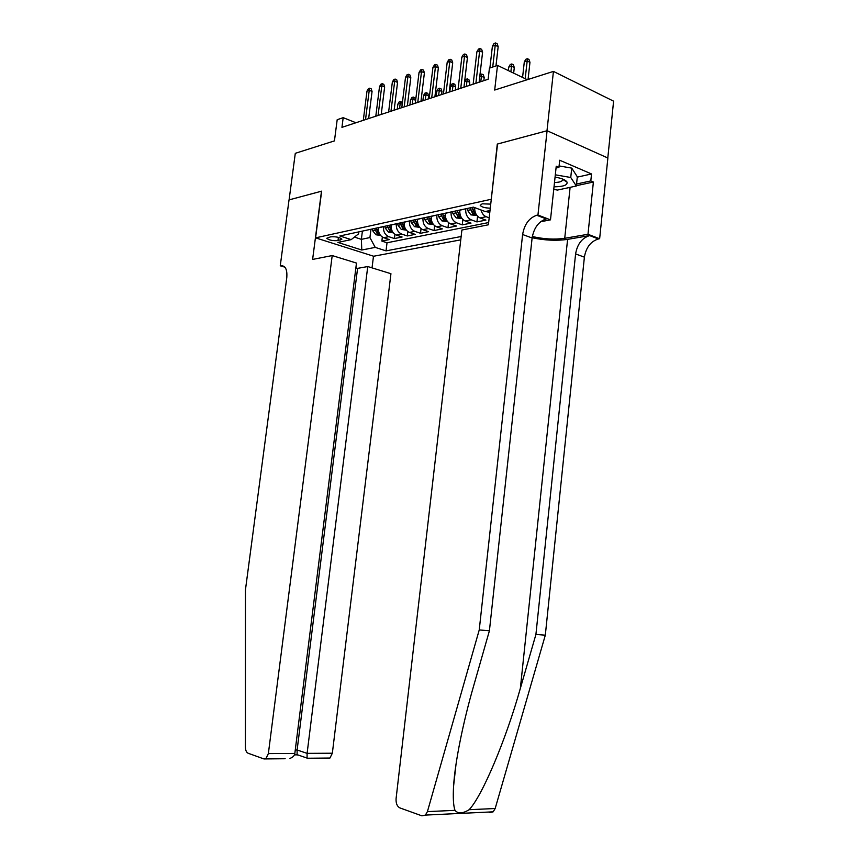 <?xml version="1.0" encoding="UTF-8"?>
<svg xmlns="http://www.w3.org/2000/svg" width="859" height="859" viewBox="0 0 859 859"><rect width="100%" height="100%" fill="white"/><g stroke="black" fill="none" stroke-linecap="round" stroke-linejoin="round"><path stroke-width="1.29" d="M490.725 204.12L482.232 203.808L480.202 205.312C481.448 207.04 484.798 207.996 490.274 208.179M607.796 157.992L613.594 101.169L553.432 71.404L546.99 130.761L497.286 144.087L491.262 199.406M491.026 199.32L315.586 237.846L373.654 256.24L460.757 239.854M315.586 237.846L321.663 191.149L289.086 199.879L295.292 153.321L334.441 140.897L337.19 119.702L343.192 117.662L341.946 127.347L488.148 79.253L489.426 68.14L497.501 65.402L494.698 90.045L553.432 71.404M378.432 227.646L378.411 227.796C378.207 232.671 379.968 235.978 383.694 237.696L389.363 239.575L381.868 241.089L382.362 237.063M383.468 226.551L383.458 226.712C383.254 231.608 385.015 234.926 388.751 236.665L394.421 238.555L394.936 234.357M394.421 238.555L402.109 236.998L396.418 235.098C392.67 233.337 390.909 229.997 391.113 225.058L391.124 224.897M404.149 222.116L404.138 222.245C403.934 227.248 405.706 230.642 409.464 232.424L415.176 234.367L407.295 235.957L407.832 231.565M417.517 219.206L417.495 219.356C417.291 224.424 419.085 227.871 422.853 229.686L428.587 231.662L420.502 233.294L421.05 228.687M431.229 216.361L431.218 216.393C431.014 221.536 432.807 225.026 436.597 226.862L442.353 228.881L434.053 230.556L434.622 225.724M445.327 213.193L445.316 213.354C445.112 218.562 446.905 222.105 450.717 223.974L456.494 226.035L447.969 227.753L448.559 222.674M459.801 210.068L459.79 210.23C459.586 215.502 461.39 219.099 465.213 221.01L471.011 223.104L462.249 224.865L462.872 219.517M474.608 207.577C474.63 212.699 476.455 216.157 480.106 217.961L485.926 220.097L476.928 221.912L477.572 216.253M337.995 240.606L341.893 239.189C339.734 237.277 335.976 236.493 330.618 236.837L326.774 238.254C328.922 240.155 332.658 240.939 337.995 240.606L338.414 237.363M490.006 210.519L485.195 211.529L473.406 207.137L339.874 235.967L351.191 239.629L358.568 233.841L358.815 231.876M362.401 231.103L361.371 239.35L369.928 237.567L375.211 247.381L386.024 250.871L461.143 236.515M375.211 247.381L361.789 250.023L337.888 242.41L351.191 239.629M465.707 208.791L459.79 210.23M451.072 211.958L445.316 213.354M436.834 215.029L431.218 216.393M422.961 218.025L417.495 219.356M409.453 220.946L404.138 222.245M396.3 223.78L391.113 225.058M381.868 241.089L387.022 242.775L488.642 222.556M489.179 217.821L486.183 216.715C483.66 215.652 481.931 213.397 481.008 209.961M476.928 221.912L471.119 219.797C467.296 217.875 465.481 214.256 465.685 208.962M462.249 224.865L456.462 222.803C452.661 220.913 450.857 217.348 451.05 212.119M447.969 227.753L442.202 225.724C438.401 223.866 436.608 220.355 436.812 215.19M434.053 230.556L428.308 228.569C424.529 226.744 422.746 223.276 422.939 218.186M420.502 233.294L414.779 231.339C411.021 229.536 409.238 226.132 409.442 221.096M407.295 235.957L401.593 234.035C397.846 232.274 396.074 228.902 396.278 223.941M370.97 229.256L369.928 237.567M527.308 79.694L497.501 65.402M355.927 122.751L343.192 117.662M354.423 237.095L361.371 239.35L361.789 250.023M387.022 242.775L386.024 250.871M368.651 118.563L372.065 91.462L369.241 90.259L365.526 119.594M367.008 91.065L368.447 88.649L369.692 88.198L369.241 90.259L367.008 91.065L363.293 120.324M369.692 88.198L371.26 88.874L372.065 91.462M380.58 235.473L375.92 234.765L372.656 230.727L372.226 228.988M374.588 228.473L377.144 233.637L379.055 233.809L376.081 228.15M402.205 104.229L400.133 103.348L397.878 104.1L397.255 109.147M397.878 104.1L399.285 101.738L400.541 101.308L399.51 108.406M400.541 101.308L402.366 102.951M554.034 186.779L555.182 186.79C563.687 186.575 567.638 185.007 567.037 182.097C565.641 179.875 561.657 178.221 555.064 177.126M559.102 165.927L571.74 168.117L577.312 176.814L576.346 186.006L557.491 190.064L553.744 189.42M555.311 174.817L570.752 177.491L576.346 186.006M571.74 168.117L570.752 177.491M554.484 182.505C559.918 182.355 562.602 181.356 562.548 179.51L562.194 178.865M332.208 255.563L268.362 753.601L294.83 753.44L356.474 263.069L332.208 255.563L312.612 259.429L321.491 191.203L289.032 199.9L280.259 265.807L284.877 267.16M285.156 758.733L263.949 758.937L248.079 753.225C246.415 752.398 245.524 750.369 245.406 747.126L245.449 589.843L286.788 277.575C287.378 269.522 285.403 265.56 280.861 265.689L280.259 265.807M373.493 256.186L372.033 267.868M367.749 266.548L307.103 753.364L332.347 753.214L390.942 273.71L367.749 266.548L357.58 268.362L355.873 267.836M332.347 753.214L329.953 758.035L327.902 758.336M265.946 758.615L268.362 753.601M357.58 268.362L297.117 749.993L307.103 753.364L307.071 758.078L307.79 758.529M297.858 755.125L297.117 754.664L297.117 749.993L295.26 750.004M289.945 758.4C292.908 757.327 294.54 755.673 294.83 753.44M532.14 237.76C544.917 240.413 556.729 240.95 567.595 239.371L589.865 235.549L599.636 238.759L607.871 158.024L547.086 130.729L497.533 144.011L488.395 224.79L461.895 230.019L396.085 798.623C395.827 803.326 397.105 806.429 399.918 807.922L421.919 815.846L425.398 815.094L427.417 811.615L479.236 629.948L522.616 234.518C524.409 224.317 529.123 217.907 536.746 215.265L537.949 215.029L547.086 130.729M479.236 629.948L489.415 630.753L473.481 686.481C463.259 721.871 455.002 761.987 453.584 786.146C452.918 797.614 453.38 805.678 454.969 810.348C457.997 813.881 462.722 813.666 469.132 809.704C482.124 796.218 505.951 739.706 520.361 688.338L535.919 634.447L575.594 253.931C577.312 244.117 581.994 237.997 589.65 235.591L589.865 235.549M535.919 634.447L545.315 635.188L584.388 257.152C586.085 247.392 590.767 241.336 598.422 238.963L598.637 238.92M536.746 215.265L546.227 218.916C538.604 221.504 533.901 227.871 532.118 237.997L489.415 630.753M469.132 809.704L495.171 808.512L545.315 635.188M537.949 215.029L550.49 219.85L556.235 166.206L558.941 167.365L556.041 168.042M577.28 177.126L591.529 173.958L559.703 160.236L558.941 167.365M591.529 173.958L590.809 180.927L593.386 182.033L587.986 234.282L599.636 238.759M532.322 236.504C543.811 239.146 554.613 239.747 564.728 238.297L587.986 234.282M550.49 219.85L540.612 221.74M495.171 808.512L493.173 811.83L489.662 812.56M593.386 182.033L576.389 185.684M576.561 184.019L590.809 180.927M563.848 180.122L564.61 179.95M381.224 114.43L384.649 86.995L381.804 85.771L378.078 115.46M379.517 86.587L380.977 84.15L382.244 83.688L381.804 85.771L379.517 86.587L375.802 116.212M382.244 83.688L383.833 84.365L384.649 86.995M394.12 110.188L397.556 82.41L394.7 81.165L390.963 111.219M392.359 82.002L393.83 79.522L395.129 79.06L394.7 81.165L392.359 82.002L388.622 111.992M395.129 79.06L396.718 79.747L397.556 82.41M407.359 105.829L410.806 77.697L407.928 76.43L404.192 106.87M405.523 77.289L407.016 74.787L408.358 74.303L407.928 76.43L405.523 77.289L401.787 107.665M408.358 74.303L409.947 75.012L410.806 77.697M420.942 101.362L424.4 72.875L421.522 71.576L417.764 102.404M419.042 72.457L420.556 69.923L421.93 69.429L421.522 71.576L419.042 72.457L415.294 103.22M421.93 69.429L423.53 70.148L424.4 72.875M393.282 232.832L388.461 232.134L385.186 228.043L384.757 226.282M387.173 225.756L389.739 230.996L391.693 231.157L388.697 225.423M410.527 99.88L411.944 97.486L413.233 97.056L414.747 97.711L415.563 100.288L412.835 99.107L410.527 99.88L409.904 104.991M413.233 97.056L412.213 104.229M415.563 100.288L415.208 103.241M406.318 230.126L401.325 229.45L398.028 225.294L397.599 223.501M400.079 222.975L402.656 228.279L404.643 228.44L401.647 222.631M423.487 95.553L424.926 93.126L426.247 92.686L427.771 93.352L428.598 95.961L425.86 94.758L423.487 95.553L422.864 100.728M426.247 92.686L425.226 99.945M428.598 95.961L428.233 98.957M419.697 227.345L414.521 226.679L411.214 222.47L410.774 220.656M413.319 220.108L415.906 225.487L417.936 225.638L414.929 219.764M436.791 91.118L438.24 88.66L439.593 88.209L441.118 88.885L441.966 91.526L439.217 90.302L436.791 91.118L436.157 96.348M439.593 88.209L438.584 95.553M441.966 91.526L441.601 94.565M433.43 224.5L428.061 223.845L424.743 219.582L424.303 217.735M426.912 217.177L429.511 222.631L431.583 222.771L428.566 216.812M450.427 86.566L451.898 84.075L453.284 83.613L454.819 84.3L455.678 86.974L452.918 85.728L450.427 86.566L449.794 91.87M453.284 83.613L452.285 91.043M455.678 86.974L455.313 90.045M434.901 96.766L438.358 67.915L435.47 66.583L431.712 97.819M432.925 67.496L434.45 64.919L435.867 64.414L435.47 66.583L432.925 67.496L429.167 98.656M435.867 64.414L437.467 65.155L438.358 67.915M447.528 221.568L441.966 220.935L438.627 216.608L438.187 214.739M440.871 214.159L443.48 219.7L445.585 219.829L442.568 213.794M464.633 81.551L465.911 79.372L467.339 78.888L468.874 79.597L469.755 82.303L466.985 81.036L466.351 86.415M467.339 78.888L466.985 81.036L464.59 81.83M469.755 82.303L469.39 85.417M449.236 92.053L452.704 62.814L449.794 61.461L446.036 93.105M447.185 62.396L448.731 59.786L450.18 59.271L449.794 61.461L447.185 62.396L443.427 93.964M450.18 59.271L451.791 60.023L452.704 62.814M462.013 218.562L456.247 217.95L452.897 213.547L452.457 211.658M455.206 211.067L457.836 216.683L459.973 216.801L456.956 210.68M479.923 75.184L481.759 74.046L483.306 74.776L484.208 77.514L481.427 76.215L480.793 81.669M481.759 74.046L481.427 76.215L479.741 76.773M484.208 77.514L483.842 80.66M463.967 87.199L467.436 57.574L464.526 56.2L460.757 88.262M461.841 57.156L463.409 54.514L464.891 53.977L464.526 56.2L461.841 57.156L458.072 89.143M464.891 53.977L466.512 54.751L467.436 57.574M476.906 215.469L470.915 214.879L467.554 210.412L467.113 208.49M469.937 207.878L472.579 213.58L474.759 213.698L471.731 207.491M479.107 82.217L482.586 52.195L479.666 50.778L475.886 83.28M476.906 51.765L478.484 49.092L480.02 48.544L479.666 50.778L476.906 51.765L473.137 84.193M480.02 48.544L481.641 49.328L482.586 52.195M489.791 212.431L485.475 211.475M488.653 210.799L489.963 210.541M508.721 67.109L510.267 64.489L511.803 63.963L513.36 64.726L514.294 67.528L511.492 66.175L508.721 67.109L508.324 70.588M511.803 63.963L510.858 71.802M514.294 67.528L513.661 73.144M495.965 65.928L498.166 46.665L495.235 45.216L492.733 67.023M492.4 46.225L494 43.519L495.579 42.95L495.235 45.216L492.4 46.225L489.898 67.979M495.579 42.95L497.2 43.755L498.166 46.665M524.301 61.902L525.869 59.25L527.447 58.713L529.004 59.486L529.96 62.331L527.158 60.957L524.301 61.902L522.573 77.428M527.447 58.713L525.182 78.674M529.96 62.331L528.06 79.457M383.458 226.712L378.411 227.796M388.751 236.665L383.694 237.696M486.183 216.715L480.106 217.961M471.119 219.797L465.213 221.01M456.462 222.803L450.717 223.974M442.202 225.724L436.597 226.862M428.308 228.569L422.853 229.686M414.779 231.339L409.464 232.424M401.593 234.035L396.418 235.098M340.873 238.244L340.647 240.048M376.027 234.786L379.614 234.035M376.51 229.901L378.347 229.514M372.656 230.727L375.018 230.223M377.359 231.909L377.144 233.637M284.49 266.752L280.861 265.689M520.361 688.338L567.595 239.371M575.594 253.931L584.388 257.152M532.118 237.997L522.616 234.518M427.417 811.615L454.969 810.348M546.442 218.873L536.95 215.222M570.108 187.348L564.728 238.297M388.569 232.155L392.316 231.372M389.138 227.206L391.049 226.797M385.186 228.043L387.602 227.528M389.954 229.192L389.739 230.996M401.432 229.471L405.341 228.644M402.076 224.435L404.074 224.006M398.028 225.294L400.509 224.768M402.882 226.4L402.656 228.279M414.629 226.701L418.72 225.853M415.369 221.59L417.442 221.139M411.214 222.47L413.759 221.933M416.143 223.533L415.906 225.487M428.169 223.866L432.442 222.975M429.006 218.669L431.154 218.207M424.743 219.582L427.353 219.024M429.758 220.591L429.511 222.631M442.074 220.956L446.54 220.022M443.008 215.663L445.252 215.19M438.627 216.608L441.311 216.028M443.738 217.563L443.48 219.7M456.354 217.971L461.025 216.994M457.396 212.581L459.726 212.087M452.897 213.547L455.657 212.957M458.094 214.449L457.836 216.683M471.033 214.9L475.907 213.88M472.182 209.424L474.597 208.898M467.554 210.412L470.388 209.811M472.847 211.25L472.579 213.58M486.108 211.743L489.963 210.938M562.452 179.252L567.037 182.097M329.953 758.035L307.125 758.239M297.117 754.664L307.071 758.078M294.422 754.868L297.182 754.846M453.584 786.146L455.989 764.435M589.65 235.591L598.422 238.963M425.398 815.094L493.173 811.83"/></g></svg>
